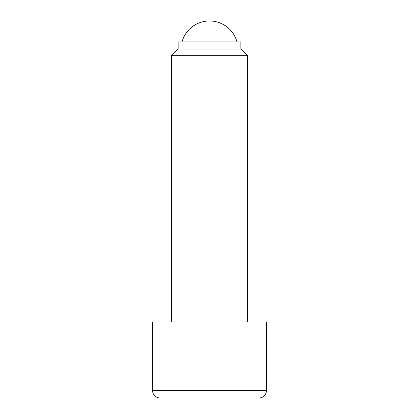 <?xml version="1.0" encoding="UTF-8"?>
<svg xmlns="http://www.w3.org/2000/svg" width="419" height="419" viewBox="0 0 419 419"><rect width="100%" height="100%" fill="white"/><g stroke="black" fill="none" stroke-linecap="round" stroke-linejoin="round"><path stroke-width="0.63" d="M240.883 49.007L240.883 41.874L178.117 41.874L178.117 49.007L240.883 49.007L247.545 55.664L247.545 321.965M178.117 49.007L171.455 55.664L247.545 55.664M266.563 390.44L152.437 390.44L152.437 321.965L266.563 321.965L266.563 390.44C266.112 395.065 263.577 397.6 258.958 398.05L160.042 398.05L258.958 398.05M236.997 41.874A28.534 28.534 0 0 0 182.003 41.874M171.455 55.664L171.455 321.965M152.437 390.44C152.888 395.065 155.423 397.6 160.042 398.05"/></g></svg>

